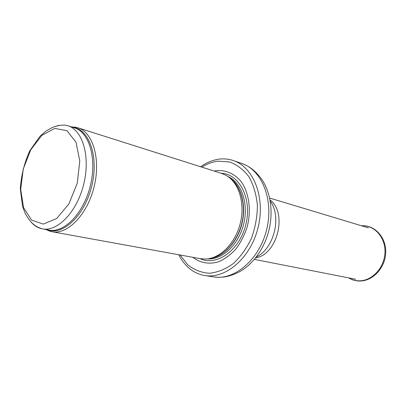 <?xml version="1.0" encoding="UTF-8"?>
<svg xmlns="http://www.w3.org/2000/svg" width="406" height="406" viewBox="0 0 406 406"><rect width="100%" height="100%" fill="white"/><g stroke="black" fill="none" stroke-linecap="round" stroke-linejoin="round"><path stroke-width="0.61" d="M46.071 229.542L49.633 231.131L51.988 231.719C67.442 234.907 87.249 214.749 94.05 186.988C101.028 159.274 92.959 132.189 77.81 127.773L75.45 127.195L71.557 126.926M51.988 231.719L200.493 258.698L205.299 259.053C219.869 258.784 235.353 243.427 240.296 223.315C245.336 203.233 238.84 182.411 226.091 175.356L221.676 173.428L77.81 127.773M192.809 257.302C200.117 262.931 209.197 264.61 218.545 261.794C224.736 259.109 230.476 254.907 235.769 249.182C240.606 242.712 244.382 235.373 247.107 227.177C251.522 210.404 249.117 192.84 241.159 181.639C234.769 173.869 226.259 170.048 217.185 170.586L214.231 171.063M178.736 254.745C182.061 261.322 186.511 266.58 192.089 270.518C195.966 273.106 200.183 274.766 204.741 275.501C225.69 279.211 250.644 257.957 258.033 227.72C265.651 197.544 253.542 167.084 233.293 160.558C228.918 159.081 224.416 158.573 219.778 159.04L219.149 159.111M58.789 125.363L54.247 126.768M30.694 221.585C33.967 225.569 37.854 227.994 42.361 228.867C57.464 232.004 76.917 211.957 83.666 184.41C90.594 156.909 82.778 130.087 67.964 125.794C65.072 124.698 60.936 124.881 55.556 126.337L52.201 127.57L45.914 131.148L39.981 136.294L29.734 150.854C24.33 162.857 21.183 175.544 20.3 188.917L22.624 206.755L25.446 213.952C28.263 218.56 30.384 221.488 31.815 222.742C34.48 225.543 37.997 227.583 42.361 228.867L49.024 230.085C64.163 233.227 83.595 213.368 90.284 186.055C97.156 158.782 89.274 132.143 74.425 127.834L67.964 125.794M54.719 128.413L66.944 130.661L75.998 142.191L79.774 161.015L77.247 183.223L68.913 203.898L56.678 218.494L43.29 224.117L31.526 220.057L23.568 207.618L20.691 189.475L23.238 169.023L30.709 149.86L41.838 135.386L54.719 128.413M47.279 229.766L47.949 229.999C63.382 235.465 84.605 215.347 91.675 186.4C98.973 157.508 89.63 129.793 73.43 127.408L72.735 127.296M210.663 258.307C224.021 256.222 237.277 241.788 241.753 223.681C246.269 205.578 241.306 186.623 230.481 178.528M210.278 258.399C223.813 256.653 237.419 242.113 241.956 223.731C246.554 205.36 241.326 186.146 230.182 178.264M207.425 258.901C222.204 259.982 238.621 244.742 243.666 224.153C248.842 203.599 241.463 182.446 227.898 176.488M199.945 258.597C216.444 266.651 239.55 250.497 245.797 224.685C252.354 198.945 239.494 173.859 221.143 173.255M180.091 254.988L187.816 264.879C194.164 269.878 201.315 272.67 209.268 273.263C217.428 272.441 225.406 269.254 233.186 263.687C240.535 256.851 246.635 248.355 251.481 238.205C255.338 227.461 257.313 216.499 257.399 205.329C256.338 194.51 253.517 184.989 248.934 176.757C243.498 169.637 237.058 164.709 229.618 161.969L217.997 161.146C212.455 161.832 207.09 163.836 201.909 167.155M204.741 275.501L213.597 276.902C234.501 280.597 259.302 259.662 266.59 229.847C274.101 200.092 261.977 169.987 241.773 163.466L233.293 160.558M213.597 276.902C220.585 277.892 227.37 277.009 233.952 274.258C249.512 268.706 263.702 251.284 268.889 230.42C274.07 209.557 269.685 187.516 258.531 175.331C253.994 169.82 248.411 165.861 241.773 163.466M256.374 256.952C274.06 248.634 281.982 216.743 270.244 201.117M255.613 257.932C277.46 254.582 287.773 213.074 270.031 199.889M348.587 277.866C351.718 279.739 355.123 280.724 358.792 280.82C371.744 281.267 384.391 267.96 384.959 252.71C385.725 237.454 374.373 224.894 361.523 225.782M49.633 231.131L47.949 229.999L49.024 230.085M75.45 127.195L73.43 127.408L74.425 127.834M200.6 166.739C206.41 162.623 212.582 160.086 219.118 159.127L219.778 159.04M254.42 259.388L355.641 279.252M269.655 198.047L368.404 227.857M361.482 225.766C374.85 224.746 386.436 237.642 385.7 252.776C385.203 267.935 372.713 281.358 359.315 281.023C355.428 280.932 351.84 279.876 348.546 277.861"/></g></svg>
